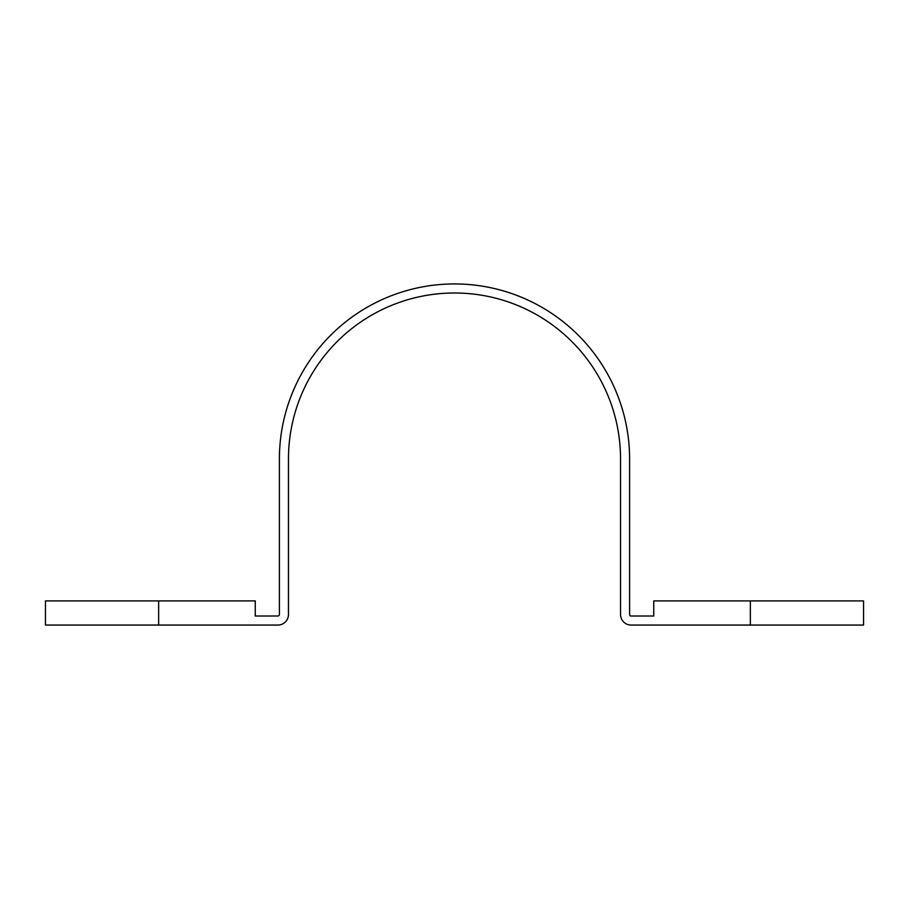 <?xml version="1.0" encoding="UTF-8"?>
<svg xmlns="http://www.w3.org/2000/svg" width="909" height="909" viewBox="0 0 909 909"><rect width="100%" height="100%" fill="white"/><g stroke="black" fill="none" stroke-linecap="round" stroke-linejoin="round"><path stroke-width="1.36" d="M158.655 625.062L277.904 625.062A10.567 10.567 0 0 0 288.46 614.495L288.46 459.034A166.04 166.04 0 0 1 454.5 292.993A166.04 166.04 0 0 1 620.54 459.034L620.54 614.495A10.567 10.567 0 0 0 631.096 625.062L863.55 625.062L863.55 600.917L653.741 600.917L653.741 616.007L631.096 616.007A1.511 1.511 0 0 1 629.596 614.495L629.596 459.034A175.096 175.096 0 0 0 454.5 283.938A175.096 175.096 0 0 0 279.404 459.034L279.404 614.495A1.511 1.511 0 0 1 277.904 616.007L255.259 616.007L255.259 600.917L158.655 600.917L158.655 625.062L45.45 625.062L45.45 600.917L158.655 600.917M750.345 625.062L750.345 600.917"/></g></svg>
